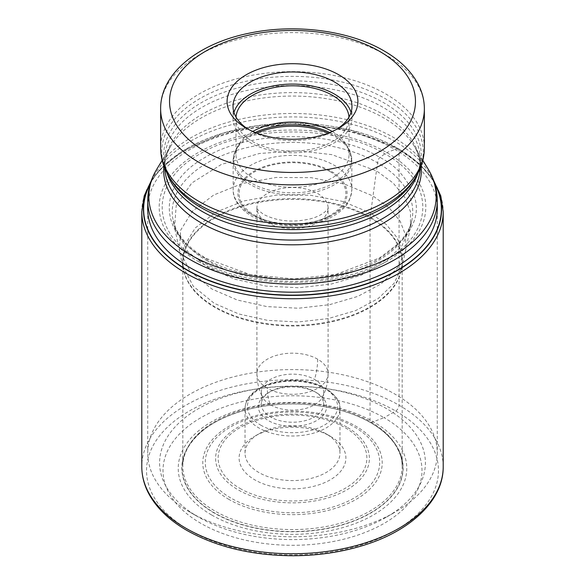 <?xml version="1.0" encoding="UTF-8"?>
<svg xmlns="http://www.w3.org/2000/svg" width="585" height="585" viewBox="0 0 585 585"><rect width="100%" height="100%" fill="white"/><g stroke="black" fill="none" stroke-linecap="round" stroke-linejoin="round"><path stroke-width="0.44" stroke-dasharray="2.92 2.19" d="M434.816 183.99A148.853 85.936 0 0 0 397.756 148.407L386.765 152.568L379.87 157.402C378.744 158.476 377.968 160.275 377.537 162.791L370.693 213.079L343.029 201.503L310.606 195.273L276.449 195.083L243.828 200.962L215.799 212.238L195.222 227.982L183.829 246.585L182.842 266.299M150.184 183.99A148.853 85.936 180 0 1 397.756 148.407L397.756 148.407M198.235 261.415A133.314 76.971 0 0 0 386.765 261.415A133.314 76.971 0 0 0 386.765 152.568A133.314 76.971 180 0 0 198.235 152.568A133.314 76.971 180 0 0 198.235 261.415M200.107 260.53C149.57 232.676 149.57 181.701 200.107 153.848C248.354 124.671 336.646 124.671 384.893 153.848C435.43 181.701 435.43 232.676 384.893 260.537C336.646 289.707 248.354 289.707 200.107 260.537M205.13 258.285C157.35 231.945 157.35 183.741 205.13 157.402C250.753 129.811 334.247 129.811 379.87 157.402C396.221 165.496 407.869 178.944 414.816 197.752C420.849 218.753 409.2 238.929 379.87 258.285C350.554 275.608 307.198 281.553 275.023 278.46C242.453 274.445 219.156 267.725 205.13 258.285M402.158 266.299L402.495 251.777L397.039 237.605L386.275 224.472L370.693 213.079L370.1 217.203A109.746 63.363 180 0 1 401.361 270.036L405.602 250.526L397.295 268.201L381.047 283.922L357.844 296.39L329.567 304.675L298.474 308.229L266.899 306.598L237.298 300.025L211.931 289.056L190.176 271.345L179.427 250.534L174.571 227.368L187.836 251.711L208.531 267.806L235.024 279.257L265.941 286.102L298.906 287.776L331.366 284.039L360.857 275.352L385.003 262.292L401.88 245.846L410.399 227.375L410.531 211.931L404.586 196.882L393.061 182.944L376.469 170.849L331.79 154.63L298.306 150.85L259.543 153.46L221.415 164.407L191.829 182.966L176.209 205.452L174.571 227.368L173.065 219.975A120.254 69.432 180 0 1 240.077 149.402A120.254 69.432 180 0 1 377.537 162.791A120.254 69.432 0 0 1 411.935 219.975L405.602 250.541L405.793 235.645L400.133 221.13L389.054 207.69L373.069 196.019L344.638 184.107L311.3 177.679L276.178 177.452L242.614 183.456L213.722 195.002L192.465 211.148L180.619 230.256L179.398 250.534L183.639 270.036A109.746 63.363 180 0 1 244.15 205.123A109.746 63.363 180 0 1 370.1 217.203A4.746 2.742 120 0 0 370.049 217.912L370.049 421.471L370.751 422.706L384.067 417.668A129.497 74.763 0 0 0 200.933 417.668A129.497 74.763 0 0 0 200.933 523.399A129.497 74.763 0 0 0 384.067 523.399A129.497 74.763 0 0 0 384.067 417.668L395.709 411.028A4.746 2.742 120 0 0 399.065 405.215L399.065 150.213A3.561 2.055 120 0 0 397.924 148.444A149.095 86.083 180 0 1 434.567 183.193M182.842 266.307L193.328 286.328L214.307 303.366L238.87 313.991L267.52 320.368L298.079 321.977L328.207 318.584L355.629 310.606L378.159 298.577L394.005 283.396L402.158 266.307M214.249 513.06A110.667 63.889 180 0 1 258.124 407.153A110.667 63.889 180 0 1 326.876 407.153A110.667 63.889 180 0 1 370.751 422.706A110.667 63.889 0 0 1 370.751 513.06A110.667 63.889 0 0 1 214.249 513.06M190.132 512.277A144.766 83.582 0 0 0 394.868 512.277L394.868 512.277A144.766 83.582 0 0 0 437.266 453.17A144.766 83.582 0 0 0 394.868 394.071A144.766 83.582 0 0 0 190.132 394.071A144.766 83.582 0 0 0 147.734 453.17A144.766 83.582 0 0 0 190.132 512.277L198.527 517.118A132.905 76.73 0 0 0 386.473 517.118A132.905 76.73 0 0 0 386.48 517.118A132.905 76.73 0 0 0 386.473 408.608A132.905 76.73 0 0 0 198.527 408.608A132.905 76.73 0 0 0 198.52 517.118A132.905 76.73 0 0 0 198.527 517.118L190.132 512.277M248.442 129.387A59.48 34.34 0 0 0 250.439 130.594L246.248 128.173L250.439 130.594A59.48 34.34 0 0 0 334.561 130.594L334.561 130.594A59.48 34.34 0 0 0 336.558 129.387M351.044 112.371A59.48 34.34 180 0 1 351.98 118.426A59.48 34.34 180 0 1 315.264 150.155A59.48 34.34 180 0 1 250.439 142.711A59.48 34.34 180 0 1 233.02 118.426A59.48 34.34 180 0 1 233.956 112.371M236.033 117.102A56.511 32.628 0 0 0 235.989 118.426A56.511 32.628 0 0 0 252.537 141.497A56.511 32.628 0 0 0 314.123 148.568A56.511 32.628 0 0 0 349.011 118.426A56.511 32.628 0 0 0 348.967 117.102M332.236 131.471A56.511 32.628 180 0 1 332.463 131.596A56.511 32.628 180 0 1 345.852 143.91A56.511 32.628 180 0 1 349.011 154.667A56.511 32.628 180 0 1 314.123 184.816A56.511 32.628 180 0 1 252.537 177.738A56.511 32.628 180 0 1 235.989 154.667A56.511 32.628 180 0 1 239.148 143.91A56.511 32.628 180 0 1 252.764 131.471M270.475 404.849A31.151 17.981 0 0 0 322.306 397.361A31.151 17.981 0 0 0 323.651 392.133A31.151 17.981 0 0 0 314.525 379.416A31.151 17.981 -0 0 0 280.581 375.519A31.151 17.981 -0 0 0 261.349 392.133A31.151 17.981 -0 0 0 262.694 397.361A31.151 17.981 -0 0 0 270.475 404.849A59.334 34.252 120 0 1 267.33 388.257A35.597 20.555 180 0 1 256.903 373.727A35.597 20.555 180 0 1 278.877 354.737A35.597 20.555 180 0 1 317.67 359.197A35.597 20.555 180 0 1 328.097 373.727A35.597 20.555 180 0 1 306.123 392.718A35.597 20.555 180 0 1 267.33 388.257M270.475 391.526A31.151 17.981 180 0 1 314.525 391.526L314.525 391.526A31.151 17.981 180 0 1 323.651 404.242A31.151 17.981 180 0 1 314.525 416.959A31.151 17.981 180 0 1 270.475 416.959A31.151 17.981 180 0 1 261.349 404.242A31.151 17.981 180 0 1 270.475 391.526L268.376 392.74A34.113 19.7 180 0 1 316.624 392.74L314.525 391.526L316.624 392.74A34.113 19.7 180 0 1 316.624 420.593A34.113 19.7 180 0 1 268.376 420.593A34.113 19.7 180 0 1 268.376 392.74L268.376 392.74M258.936 433.799A47.465 27.407 180 0 1 326.064 433.799L326.064 433.799A47.465 27.407 180 0 1 339.965 453.17A47.465 27.407 180 0 1 326.064 472.548A47.465 27.407 180 0 1 258.936 472.548A47.465 27.407 180 0 1 245.035 453.17A47.465 27.407 180 0 1 258.936 433.799L254.738 436.22A53.396 30.829 180 0 1 330.262 436.22L326.064 433.799L330.262 436.22A53.396 30.829 180 0 1 330.262 479.817A53.396 30.829 180 0 1 254.738 479.817A53.396 30.829 180 0 1 254.738 436.22L254.738 436.22M150.433 183.193A149.095 86.083 180 0 1 397.924 148.444M147.734 206.322A144.824 83.611 180 0 1 238.892 130.908A144.824 83.611 180 0 1 394.904 149.453A144.824 83.611 0 0 1 437.266 206.322M207.463 260.983A120.254 69.432 180 0 1 173.065 219.975L175.559 227.755C177.518 232.523 181.101 237.693 186.315 243.265C191.602 248.735 198.198 253.766 206.103 258.351L249.897 274.548L293.97 278.957L336.134 274.328L379.694 257.89L398.4 243.557L405.244 235.265L409.42 227.806L411.935 219.975A120.254 69.432 0 0 1 331.958 277.473A120.254 69.432 0 0 1 207.463 260.983M334.32 408.732C348.002 411.979 360.053 416.608 370.48 422.611C382.129 429.39 390.67 437.192 396.111 446.011C402.721 458.326 401.676 460.914 402.173 466.245L402.173 262.687L401.361 270.036A109.746 63.363 180 0 1 327.98 321.962A109.746 63.363 180 0 1 214.9 306.811A109.746 63.363 180 0 1 183.639 270.036L182.827 262.687A109.673 63.319 0 0 0 214.951 307.461A109.673 63.319 0 0 0 334.474 321.187A109.673 63.319 0 0 0 402.173 262.687A109.673 63.319 0 0 0 370.049 217.912A109.673 63.319 0 0 0 250.526 204.187A109.673 63.319 0 0 0 182.827 262.687L182.827 466.245A109.673 63.319 180 0 1 250.526 407.745A109.673 63.319 180 0 1 370.049 421.471A109.673 63.319 180 0 1 402.173 466.245A109.673 63.319 180 0 1 334.474 524.745A109.673 63.319 180 0 1 214.951 511.019A109.673 63.319 180 0 1 182.827 466.245C182.82 459.422 184.838 452.673 188.896 445.997C200.092 428.666 220.684 416.242 250.68 408.732A110.47 63.78 180 0 1 250.775 408.71A110.47 63.78 180 0 1 334.225 408.71A110.47 63.78 180 0 1 334.32 408.732A110.47 63.78 180 0 1 370.612 422.662A110.47 63.78 0 0 1 370.612 512.862A110.47 63.78 0 0 1 214.388 512.862A110.47 63.78 180 0 1 250.68 408.732M211.697 515.027A114.272 65.973 0 0 0 373.303 515.027A114.272 65.973 0 0 0 373.303 421.726A114.272 65.973 180 0 0 211.697 421.726A114.272 65.973 180 0 0 211.697 515.027M395.709 411.028A145.957 84.269 180 0 1 395.709 530.2A145.957 84.269 180 0 1 189.291 530.2A145.957 84.269 180 0 1 189.291 411.028A145.957 84.269 180 0 1 395.709 411.028M443.203 466.735A150.703 87.004 0 0 0 399.065 405.215A150.703 87.004 0 0 0 234.826 386.356A150.703 87.004 0 0 0 141.797 466.735M141.797 211.741A150.703 87.004 180 0 1 234.826 131.354A150.703 87.004 180 0 1 399.065 150.213A150.703 87.004 180 0 1 443.203 211.741M147.734 200.509A144.766 83.582 180 0 1 237.1 123.289A144.766 83.582 180 0 1 394.868 141.409A144.766 83.582 180 0 1 394.933 141.446A144.766 83.582 180 0 1 437.266 200.509M428.125 169.065A143.654 82.938 0 0 0 394.144 137.804A143.654 82.938 0 0 0 394.078 137.767A143.654 82.938 0 0 0 156.875 169.065M163.902 166.038A128.824 74.375 180 0 1 170.879 145.914A128.824 74.375 180 0 1 383.533 117.812A128.824 74.375 180 0 1 383.592 117.848A128.824 74.375 180 0 1 414.122 145.914A128.824 74.375 180 0 1 421.098 166.038M420.162 168.451A127.713 73.732 0 0 0 420.213 166.345A127.713 73.732 0 0 0 382.802 114.207A127.713 73.732 0 0 0 382.744 114.17A127.713 73.732 0 0 0 243.587 98.229A127.713 73.732 0 0 0 164.787 166.345A127.713 73.732 0 0 0 164.838 168.451M167.076 173.233A127.713 73.732 180 0 1 164.787 159.332A127.713 73.732 180 0 1 243.587 91.223A127.713 73.732 180 0 1 382.744 107.157A127.713 73.732 180 0 1 382.802 107.201A127.713 73.732 180 0 1 420.213 159.332A127.713 73.732 180 0 1 417.924 173.233M422.831 160.319L414.122 145.914C418.231 152.817 420.257 159.625 420.213 166.345L420.213 159.332C420.257 166.052 418.231 172.86 414.122 179.763A128.824 74.375 0 0 0 383.592 102.653A128.824 74.375 0 0 0 383.526 102.609A128.824 74.375 0 0 0 223.953 92.269A128.824 74.375 0 0 0 170.879 179.763C166.769 172.86 164.743 166.052 164.787 159.332L164.787 166.345C164.743 159.625 166.769 152.817 170.879 145.914L162.169 160.319M169.058 176.75A130.755 75.487 180 0 1 222.965 87.933A130.755 75.487 180 0 1 384.952 98.485A130.755 75.487 180 0 1 385.018 98.521A130.755 75.487 180 0 1 415.942 176.75M424.366 147.764A131.866 76.13 0 0 0 385.8 93.973A131.866 76.13 0 0 0 385.742 93.936A131.866 76.13 0 0 0 242.036 77.432A131.866 76.13 0 0 0 160.634 147.764M160.634 108.737A131.866 76.13 180 0 1 242.036 38.405A131.866 76.13 180 0 1 385.742 54.902A131.866 76.13 180 0 1 385.837 54.961A131.866 76.13 180 0 1 424.366 108.737M329.772 132.502A58.888 33.996 180 0 1 334.072 134.747A58.888 33.996 180 0 1 334.137 134.784A58.888 33.996 180 0 1 348.097 147.617A58.888 33.996 180 0 1 323.856 187.602A58.888 33.996 180 0 1 250.928 182.9A58.888 33.996 180 0 1 250.863 182.864A58.888 33.996 180 0 1 236.903 147.617A58.888 33.996 180 0 1 255.228 132.502M256.786 133.109A59.334 34.252 0 0 0 233.166 160.465A59.334 34.252 0 0 0 250.548 184.684A59.334 34.252 0 0 0 250.614 184.721A59.334 34.252 0 0 0 315.249 192.099A59.334 34.252 0 0 0 351.834 160.465A59.334 34.252 0 0 0 334.452 136.239A59.334 34.252 0 0 0 334.386 136.203A59.334 34.252 0 0 0 328.214 133.109M250.614 213.898A59.334 34.252 180 0 1 250.548 213.861A59.334 34.252 180 0 1 233.166 189.642A59.334 34.252 180 0 1 269.751 158.001A59.334 34.252 180 0 1 334.386 165.379A59.334 34.252 180 0 1 334.452 165.416A59.334 34.252 180 0 1 351.834 189.642A59.334 34.252 180 0 1 315.249 221.276A59.334 34.252 180 0 1 250.614 213.898M253.905 215.799A54.588 31.517 180 0 1 253.905 171.229A54.588 31.517 180 0 1 331.095 171.229A54.588 31.517 180 0 1 331.095 215.799A54.588 31.517 180 0 1 253.905 215.799M330.262 171.712A53.396 30.829 180 0 1 330.349 171.771A53.396 30.829 0 0 1 330.211 215.339A53.396 30.829 0 0 1 254.738 215.317A53.396 30.829 0 0 1 254.65 215.258A53.396 30.829 180 0 1 254.789 171.69A53.396 30.829 180 0 1 330.262 171.712M267.265 222.541A35.597 20.555 0 0 0 267.33 222.578A35.597 20.555 0 0 0 306.123 227.038A35.597 20.555 0 0 0 328.097 208.048A35.597 20.555 0 0 0 317.735 193.547A35.597 20.555 0 0 0 317.67 193.518A35.597 20.555 0 0 0 278.877 189.057A35.597 20.555 0 0 0 256.903 208.048A35.597 20.555 0 0 0 267.265 222.541M317.67 359.197A59.334 34.252 -60 0 1 314.525 379.416M260.683 425.112A45.089 26.032 0 0 0 324.419 425.061A45.089 26.032 0 0 0 324.382 388.257A45.089 26.032 0 0 0 324.317 388.221A45.089 26.032 0 0 0 260.581 388.279A45.089 26.032 0 0 0 260.617 425.076A45.089 26.032 0 0 0 260.683 425.112M326.064 389.23A47.465 27.407 0 0 0 325.999 389.186A47.465 27.407 0 0 0 274.292 383.299A47.465 27.407 0 0 0 245.035 408.608A47.465 27.407 0 0 0 258.936 427.986A47.465 27.407 0 0 0 259.001 428.023A47.465 27.407 0 0 0 310.708 433.909A47.465 27.407 0 0 0 339.965 408.608A47.465 27.407 0 0 0 326.064 389.23M239.974 488.409A74.368 42.932 0 0 0 345.113 488.358A74.368 42.932 0 0 0 345.084 427.657A74.368 42.932 0 0 0 345.026 427.62A74.368 42.932 0 0 0 239.887 427.679A74.368 42.932 0 0 0 239.916 488.38A74.368 42.932 0 0 0 239.974 488.409M346.854 427.087A76.869 44.38 0 0 0 346.795 427.05A76.869 44.38 0 0 0 238.11 427.108A76.869 44.38 0 0 0 238.146 489.857A76.869 44.38 0 0 0 238.205 489.894A76.869 44.38 0 0 0 346.89 489.835A76.869 44.38 0 0 0 346.854 427.087M230.731 497.959A87.209 50.354 180 0 1 230.878 426.779A87.209 50.354 180 0 1 354.166 426.809A87.209 50.354 180 0 1 354.269 426.86A87.209 50.354 180 0 1 354.122 498.04A87.209 50.354 180 0 1 230.834 498.01A87.209 50.354 180 0 1 230.731 497.959M229.057 499.488A89.717 51.802 180 0 1 229.057 426.238A89.717 51.802 180 0 1 355.943 426.238A89.717 51.802 180 0 1 355.943 499.488A89.717 51.802 180 0 1 229.057 499.488M250.775 408.71L258.124 407.153M334.225 408.71L326.876 407.153M151.281 180.692L159.72 169.708L181.723 151.581L222.402 133.321L256.303 125.797L292.303 123.23L349.589 129.782L398.327 148.583L418.97 163.434L433.719 180.692M437.266 210.834L437.266 453.17M386.48 517.118L394.868 512.277M147.734 210.834L147.734 453.17M334.561 130.594L338.752 128.173M233.02 106.316L233.02 118.426M351.98 106.316L351.98 118.426M235.989 118.426L235.989 154.667M349.011 118.426L349.011 154.667M345.852 143.91L348.097 147.617L351.834 160.465L351.834 189.642C350.722 198.666 347.87 204.984 343.271 208.604C337.201 214.622 329.055 219.156 318.832 222.205L306.116 224.954L292.727 225.898C276.888 225.825 263.162 222.534 251.528 216.033C236.888 207.265 232.801 196.597 233.166 189.642L233.166 160.465L236.903 147.617L239.148 143.91M322.306 397.361C326.137 389.983 328.068 382.1 328.097 373.727L328.097 208.048C329.428 206.644 325.465 215.134 309.845 218.958C292.61 222.797 277.21 221.284 263.645 214.432C252.866 206.373 258.285 208.34 256.903 208.048L256.903 373.727C256.932 382.107 258.863 389.983 262.694 397.361M261.349 392.133L261.349 404.242M245.035 453.17L245.035 408.608C245.32 400.476 250.066 393.69 259.272 388.235C268.53 382.999 279.542 380.323 292.317 380.199C305.151 380.272 316.236 382.919 325.574 388.14C335.944 395.211 340.741 402.034 339.965 408.608L339.965 453.17M323.651 392.133L323.651 404.242"/><path stroke-width="0.88" d="M434.567 183.193A149.095 86.083 180 0 1 370.027 282.84A149.095 86.083 180 0 1 187.076 270.175L187.244 269.948A148.853 85.936 0 0 0 369.215 282.826A148.853 85.936 0 0 0 434.816 183.99M187.244 269.948A148.853 85.936 180 0 1 150.184 183.99M246.248 128.173A65.41 37.769 0 0 0 338.752 128.173L338.752 128.173A65.41 37.769 0 0 0 338.752 74.763A65.41 37.769 0 0 0 246.248 74.763A65.41 37.769 0 0 0 246.248 128.173L246.248 128.173M336.558 129.387A59.48 34.34 0 0 0 351.98 106.316A59.48 34.34 0 0 0 334.561 82.032A59.48 34.34 0 0 0 250.439 82.032A59.48 34.34 0 0 0 233.02 106.316A59.48 34.34 0 0 0 248.442 129.387M233.956 112.371A59.48 34.34 180 0 1 274.694 85.659A59.48 34.34 180 0 1 334.561 94.141A59.48 34.34 180 0 1 351.044 112.371M348.967 117.102A56.511 32.628 0 0 0 332.463 95.355A56.511 32.628 0 0 0 271.937 88.035A56.511 32.628 0 0 0 236.033 117.102M252.764 131.471A56.511 32.628 180 0 1 332.236 131.471M187.076 270.175A149.095 86.083 180 0 1 150.433 183.193M437.266 206.322A144.824 83.611 0 0 1 349.72 285.385A144.824 83.611 0 0 1 190.096 267.703A144.824 83.611 180 0 1 147.734 206.322M141.797 466.735A150.703 87.004 0 0 0 185.935 528.262A150.703 87.004 0 0 0 350.174 547.121A150.703 87.004 0 0 0 443.203 466.735C443.562 500.182 410.816 531.07 362.737 545.578C340.916 552.255 317.699 555.648 293.078 555.75C252.04 555.516 216.655 547.077 186.922 530.434C168.875 519.985 156.019 507.473 148.363 492.899C144.012 484.431 141.826 475.707 141.797 466.735L141.797 211.741L144.202 195.909L151.281 180.692M443.203 466.735L443.203 211.741A150.703 87.004 180 0 1 350.174 292.12A150.703 87.004 180 0 1 185.935 273.261A150.703 87.004 180 0 1 141.797 211.741M437.266 210.834L437.266 200.509A144.766 83.582 180 0 1 347.899 277.729A144.766 83.582 180 0 1 190.132 259.608A144.766 83.582 180 0 1 190.066 259.572A144.766 83.582 180 0 1 147.734 200.509L147.734 210.834M147.734 200.509C147.808 189.481 150.85 179.003 156.875 169.065A143.654 82.938 0 0 0 190.856 255.023A143.654 82.938 0 0 0 190.922 255.06A143.654 82.938 0 0 0 368.894 266.65A143.654 82.938 0 0 0 428.125 169.065L422.831 160.319M421.098 166.038A128.824 74.375 180 0 1 345.34 238.27A128.824 74.375 180 0 1 201.467 223.06A128.824 74.375 180 0 1 201.408 223.031A128.824 74.375 180 0 1 163.902 166.038M164.838 168.451A127.713 73.732 0 0 0 202.198 218.483A127.713 73.732 0 0 0 202.256 218.512A127.713 73.732 0 0 0 339.724 234.848A127.713 73.732 0 0 0 420.162 168.451M417.924 173.233A127.713 73.732 180 0 1 330.028 229.81A127.713 73.732 180 0 1 202.256 211.507A127.713 73.732 180 0 1 202.198 211.47A127.713 73.732 180 0 1 167.076 173.233M169.058 176.75L170.879 179.763A128.824 74.375 0 0 0 201.408 207.829A128.824 74.375 0 0 0 201.474 207.865A128.824 74.375 0 0 0 414.122 179.763L415.942 176.75A130.755 75.487 180 0 1 200.048 205.24A130.755 75.487 180 0 1 199.982 205.203A130.755 75.487 180 0 1 169.058 176.75C163.515 167.61 160.707 157.943 160.634 147.764A131.866 76.13 0 0 0 199.2 201.562A131.866 76.13 0 0 0 199.258 201.598A131.866 76.13 0 0 0 342.964 218.103A131.866 76.13 0 0 0 424.366 147.764C424.293 157.943 421.485 167.61 415.942 176.75M424.366 147.764L424.366 108.737A131.866 76.13 180 0 1 342.964 179.076A131.866 76.13 180 0 1 199.258 162.571A131.866 76.13 180 0 1 199.163 162.52A131.866 76.13 180 0 1 160.634 108.737L160.634 147.764M205.554 151.669A122.967 70.99 180 0 1 205.467 151.617A122.967 70.99 180 0 1 205.591 51.246A122.967 70.99 180 0 1 379.446 51.268A122.967 70.99 180 0 1 379.533 51.319A122.967 70.99 180 0 1 379.409 151.698A122.967 70.99 180 0 1 205.554 151.669M328.214 133.109A59.334 34.252 0 0 0 256.786 133.109M255.228 132.502A58.888 33.996 180 0 1 329.772 132.502M443.203 211.741L440.797 195.909L433.719 180.692M162.169 160.319L156.875 169.065M437.266 200.509C437.192 189.481 434.15 179.003 428.125 169.065M424.366 108.737C424.33 100.101 422.187 91.786 417.946 83.794C410.882 70.822 399.533 59.838 383.899 50.829C349.186 30.42 295.184 23.48 249.481 33.133C198.746 43.173 160.385 73.191 160.634 108.737"/></g></svg>
